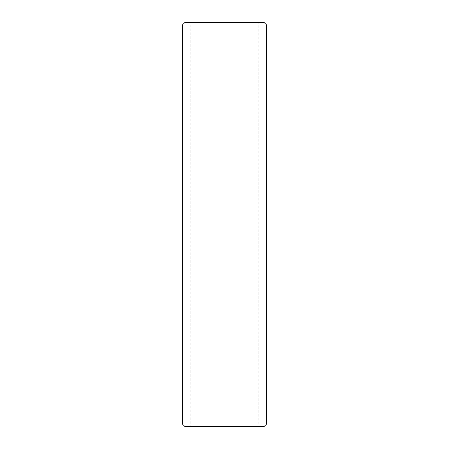 <?xml version="1.0" encoding="UTF-8"?>
<svg xmlns="http://www.w3.org/2000/svg" width="449" height="449" viewBox="0 0 449 449"><rect width="100%" height="100%" fill="white"/><g stroke="black" fill="none" stroke-linecap="round" stroke-linejoin="round"><path stroke-width="0.34" stroke-dasharray="2.25 1.68" d="M258.175 22.45L190.825 22.45L258.175 22.45L258.175 426.55L190.825 426.55L190.825 22.45M264.068 426.55L184.932 426.55M182.406 424.024L266.594 424.024M266.594 24.976L182.406 24.976M184.932 22.45L264.068 22.45M190.825 426.55L258.175 426.55"/><path stroke-width="0.67" d="M264.068 426.55L266.594 424.024L182.406 424.024L184.932 426.55L264.068 426.55M182.406 424.024L182.406 24.976L266.594 24.976L266.594 424.024M266.594 24.976L264.068 22.45L184.932 22.45L182.406 24.976"/></g></svg>
